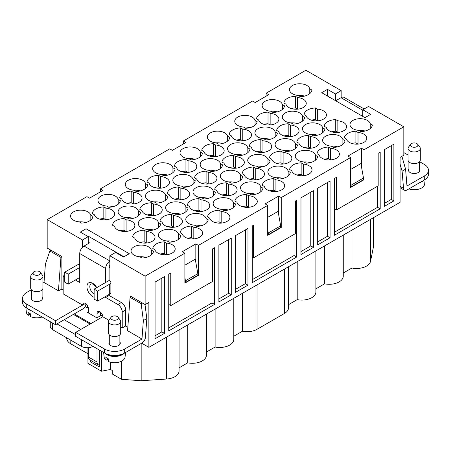 <?xml version="1.0" encoding="UTF-8"?>
<svg xmlns="http://www.w3.org/2000/svg" width="451" height="451" viewBox="0 0 451 451"><rect width="100%" height="100%" fill="white"/><g stroke="black" fill="none" stroke-linecap="round" stroke-linejoin="round"><path stroke-width="0.68" d="M253.586 257.78L295.36 233.663L295.36 201.067L296.657 200.317L296.657 257.036L252.289 282.647L252.289 225.934L253.586 225.184L253.586 257.78L252.289 257.036M267.702 217.365L278.075 211.378L280.669 225.85L268.277 232.998L267.702 229.785M294.063 234.413L294.063 255.537L296.657 257.036M294.063 255.537L252.289 279.654M364.064 149.755L361.471 148.261L347.935 156.074L350.528 157.574L350.528 187.515L364.064 179.695L364.064 149.755L403.82 126.804L403.82 155.245L400.076 157.41L400.076 202.313L148.869 347.343L148.869 302.441L145.126 304.6L130.435 296.121L130.435 297.153M141.67 343.188L148.869 347.343M92.985 346.345L92.985 346.345A8.146 4.702 0 0 1 81.462 346.345L52.654 329.715A8.146 4.702 0 0 1 50.27 326.389L50.27 321.687M97.591 291.132L97.591 301.11L94.135 299.114L94.135 289.136L97.591 291.132L109.694 284.141A4.076 2.351 180 0 0 110.884 282.478A4.076 2.351 180 0 0 109.694 280.815L109.114 280.483L109.114 267.347L109.835 267.759L109.835 255.785L115.597 252.459L123.523 257.031L129.285 253.704L86.068 228.758L80.306 232.085L88.233 236.657L82.471 239.983L47.18 219.609L47.18 248.05L61.872 256.534L61.872 289.136L63.168 289.88M127.83 327.212L125.682 325.972L125.682 310.006A6.111 3.529 -120 0 0 121.358 302.52L109.114 295.456L109.114 294.458M109.835 255.785L145.126 276.159L145.126 304.6M280.669 225.85L280.669 227.513L268.277 234.661L267.702 234.328M268.277 232.998L268.277 234.661M123.952 256.782L89.67 236.989A4.076 2.351 -0 0 0 87.719 236.363M86.068 235.411L86.068 228.758M126.832 217.698A10.187 5.88 180 0 1 118.089 211.88A10.187 5.88 180 0 1 127.554 206.011A10.187 5.88 180 0 1 138.356 211.045L140.475 212.269A12.222 7.058 180 0 1 128.952 218.921L126.832 217.698A10.187 5.88 180 0 1 133.135 218.352M167.163 240.981A10.187 5.88 180 0 1 158.419 235.163A10.187 5.88 180 0 1 167.885 229.294A10.187 5.88 180 0 1 178.686 234.328L180.806 235.557A12.222 7.058 180 0 1 169.283 242.21L167.163 240.981A10.187 5.88 180 0 1 173.466 241.635M139.799 256.782A10.187 5.88 180 0 1 131.055 250.965A10.187 5.88 180 0 1 140.515 245.096A10.187 5.88 180 0 1 151.322 250.13L153.441 251.354A12.222 7.058 0 0 1 141.918 258.006L139.799 256.782A10.187 5.88 180 0 1 146.096 257.436M295.399 96.305A12.222 7.058 180 0 0 283.876 102.963L285.996 104.187A10.187 5.88 0 0 0 296.803 109.221A10.187 5.88 0 0 0 306.263 103.352A10.187 5.88 0 0 0 297.519 97.534L297.519 109.176L295.399 107.952L295.399 96.305L297.519 97.534M228.381 184.019L226.261 182.796A12.222 7.058 0 0 0 214.738 189.448L216.858 190.672A10.187 5.88 0 0 0 227.665 195.706A10.187 5.88 0 0 0 237.125 189.837A10.187 5.88 0 0 0 228.381 184.019L228.381 195.661L226.261 194.437A12.222 7.058 0 0 0 222.084 195.007M355.895 131.235A12.222 7.058 180 0 0 344.372 137.888L346.492 139.111A10.187 5.88 -0 0 0 357.299 144.145A10.187 5.88 -0 0 0 366.759 138.282A10.187 5.88 -0 0 0 358.015 132.459L358.015 144.1L355.895 142.877L355.895 131.235L358.015 132.459M276.632 177.784L278.752 179.008A12.222 7.058 180 0 0 290.275 172.355L288.155 171.126A10.187 5.88 -0 0 0 277.354 166.098A10.187 5.88 -0 0 0 267.888 171.961A10.187 5.88 -0 0 0 276.632 177.784A10.187 5.88 180 0 1 282.935 178.433M215.415 144.934A10.187 5.88 180 0 1 224.164 150.752A10.187 5.88 180 0 1 214.699 156.621A10.187 5.88 180 0 1 203.891 151.587L201.772 150.363A12.222 7.058 180 0 1 213.295 143.711L215.415 144.934L215.415 156.576L213.295 155.353L213.295 143.711M221.898 209.382A10.187 5.88 180 0 1 213.154 203.559A10.187 5.88 180 0 1 222.619 197.696A10.187 5.88 180 0 1 233.421 202.73L235.54 203.953A12.222 7.058 0 0 1 224.017 210.606L221.898 209.382A10.187 5.88 180 0 1 228.2 210.036M315.565 107.952A12.222 7.058 180 0 0 304.042 114.605L306.161 115.828A10.187 5.88 0 0 0 316.968 120.862A10.187 5.88 0 0 0 326.428 114.994A10.187 5.88 0 0 0 317.684 109.176L317.684 120.817L315.565 119.594L315.565 107.952L317.684 109.176M208.215 172.378L206.096 171.155A12.222 7.058 0 0 0 194.573 177.807L196.692 179.03A10.187 5.88 0 0 0 207.499 184.064A10.187 5.88 0 0 0 216.959 178.196A10.187 5.88 0 0 0 208.215 172.378L208.215 184.019L206.096 182.796A12.222 7.058 0 0 0 201.918 183.365M236.301 154.496L238.421 155.719A12.222 7.058 180 0 0 249.944 149.067L247.825 147.843A10.187 5.88 0 0 0 237.023 142.809A10.187 5.88 0 0 0 227.558 148.678A10.187 5.88 0 0 0 236.301 154.496A10.187 5.88 180 0 1 242.604 155.15M255.751 168.217A10.187 5.88 180 0 1 264.495 174.041A10.187 5.88 180 0 1 255.029 179.904A10.187 5.88 180 0 1 244.228 174.87L242.102 173.646A12.222 7.058 180 0 1 253.625 166.994L255.751 168.217L255.751 179.859L253.625 178.635L253.625 166.994M249.268 193.58L251.387 194.804A12.222 7.058 180 0 0 262.91 188.152L260.791 186.928A10.187 5.88 0 0 0 249.984 181.894A10.187 5.88 0 0 0 240.524 187.763A10.187 5.88 0 0 0 249.268 193.58A10.187 5.88 180 0 1 255.565 194.234M201.011 199.821A10.187 5.88 180 0 1 209.76 205.639A10.187 5.88 180 0 1 200.295 211.508A10.187 5.88 180 0 1 189.488 206.473L187.368 205.25A12.222 7.058 180 0 1 198.891 198.592L201.011 199.821L201.011 211.463L198.891 210.239L198.891 198.592M174.368 213.543A10.187 5.88 180 0 1 165.624 207.719A10.187 5.88 180 0 1 175.084 201.856A10.187 5.88 180 0 1 185.891 206.885L188.011 208.114A12.222 7.058 0 0 1 176.488 214.766L174.368 213.543A10.187 5.88 180 0 1 180.665 214.191M283.115 152.415L280.996 151.192A12.222 7.058 0 0 0 269.472 157.844L271.592 159.073A10.187 5.88 0 0 0 282.399 164.102A10.187 5.88 0 0 0 291.859 158.239A10.187 5.88 0 0 0 283.115 152.415L283.115 164.063L280.996 162.834A12.222 7.058 0 0 0 276.818 163.409M188.772 158.656L190.891 159.88A12.222 7.058 180 0 0 202.414 153.227L200.295 152.004A10.187 5.88 0 0 0 189.488 146.97A10.187 5.88 0 0 0 180.028 152.833A10.187 5.88 0 0 0 188.772 158.656A10.187 5.88 180 0 1 195.069 159.31M105.946 208.136A10.187 5.88 180 0 1 114.695 213.954A10.187 5.88 180 0 1 105.23 219.823A10.187 5.88 180 0 1 94.422 214.789L92.303 213.565A12.222 7.058 0 0 1 103.826 206.913L105.946 208.136L105.946 219.778L103.826 218.555A12.222 7.058 0 0 0 99.648 219.124M126.111 219.778A10.187 5.88 180 0 1 134.86 225.601A10.187 5.88 180 0 1 125.395 231.464A10.187 5.88 180 0 1 114.588 226.43L112.468 225.207A12.222 7.058 0 0 1 123.991 218.555L126.111 219.778L126.111 231.419L123.991 230.196A12.222 7.058 0 0 0 119.814 230.765M298.241 95.454L300.36 96.677A12.222 7.058 180 0 0 311.883 90.025L309.764 88.802A10.187 5.88 -0 0 0 298.957 83.768A10.187 5.88 -0 0 0 289.497 89.631A10.187 5.88 -0 0 0 298.241 95.454A10.187 5.88 180 0 1 304.538 96.108M166.442 243.061A10.187 5.88 180 0 1 175.191 248.884A10.187 5.88 180 0 1 165.726 254.747A10.187 5.88 180 0 1 154.918 249.713L152.799 248.49A12.222 7.058 0 0 1 164.322 241.837L166.442 243.061L166.442 254.702L164.322 253.479A12.222 7.058 0 0 0 160.144 254.054M235.585 156.576A10.187 5.88 180 0 1 244.329 162.399A10.187 5.88 180 0 1 234.864 168.262A10.187 5.88 180 0 1 224.057 163.228L221.937 162.005A12.222 7.058 180 0 1 233.46 155.353L235.585 156.576L235.585 168.217L233.46 166.994L233.46 155.353M134.037 190.254A10.187 5.88 180 0 1 125.293 184.436A10.187 5.88 180 0 1 134.753 178.568A10.187 5.88 180 0 1 145.56 183.602L147.68 184.825A12.222 7.058 0 0 1 136.157 191.478L134.037 190.254A10.187 5.88 180 0 1 140.334 190.908M330.651 148.261L328.525 147.037A12.222 7.058 0 0 0 317.002 153.69L319.128 154.913A10.187 5.88 -0 0 0 329.929 159.947A10.187 5.88 -0 0 0 339.394 154.079A10.187 5.88 -0 0 0 330.651 148.261L330.651 159.902L328.525 158.679A12.222 7.058 0 0 0 324.348 159.248M263.672 138.694L265.791 139.923A12.222 7.058 180 0 0 277.314 133.27L275.195 132.042A10.187 5.88 0 0 0 264.387 127.007A10.187 5.88 0 0 0 254.928 132.876A10.187 5.88 0 0 0 263.672 138.694A10.187 5.88 180 0 1 269.969 139.348M146.276 231.419A10.187 5.88 180 0 1 155.026 237.243A10.187 5.88 180 0 1 145.56 243.106A10.187 5.88 180 0 1 134.753 238.072L132.633 236.848A12.222 7.058 0 0 1 144.157 230.196L146.276 231.419L146.276 243.061L144.157 241.837A12.222 7.058 0 0 0 139.979 242.407M275.916 179.859A10.187 5.88 180 0 1 284.66 185.682A10.187 5.88 180 0 1 275.195 191.545A10.187 5.88 180 0 1 264.393 186.511L262.268 185.288A12.222 7.058 180 0 1 273.791 178.635L275.916 179.859L275.916 191.5M248.546 195.661L246.426 194.437A12.222 7.058 0 0 0 234.903 201.09L237.023 202.313A10.187 5.88 -0 0 0 247.83 207.347A10.187 5.88 -0 0 0 257.29 201.484A10.187 5.88 -0 0 0 248.546 195.661L248.546 207.302L246.426 206.079A12.222 7.058 0 0 0 242.249 206.648M146.998 229.339A10.187 5.88 180 0 1 138.254 223.521A10.187 5.88 180 0 1 147.719 217.653A10.187 5.88 180 0 1 158.521 222.687L160.641 223.91A12.222 7.058 180 0 1 149.118 230.562L146.998 229.339A10.187 5.88 180 0 1 153.301 229.993M262.95 140.774L260.83 139.551A12.222 7.058 0 0 0 249.307 146.203L251.427 147.426A10.187 5.88 0 0 0 262.234 152.461A10.187 5.88 0 0 0 271.694 146.598A10.187 5.88 0 0 0 262.95 140.774L262.95 152.415L260.83 151.192A12.222 7.058 0 0 0 256.653 151.767M173.646 215.617A10.187 5.88 180 0 1 182.39 221.441A10.187 5.88 180 0 1 172.93 227.304A10.187 5.88 180 0 1 162.123 222.27L160.004 221.046A12.222 7.058 180 0 1 171.527 214.394L173.646 215.617L173.646 227.265L171.527 226.036L171.527 214.394M331.367 146.18L333.486 147.404A12.222 7.058 0 0 0 345.009 140.751L342.89 139.528A10.187 5.88 -0 0 0 332.088 134.494A10.187 5.88 -0 0 0 322.623 140.357A10.187 5.88 -0 0 0 331.367 146.18A10.187 5.88 180 0 1 337.669 146.834M243.506 127.052L245.626 128.276A12.222 7.058 180 0 0 257.149 121.623L255.029 120.4A10.187 5.88 0 0 0 244.222 115.366A10.187 5.88 0 0 0 234.762 121.234A10.187 5.88 0 0 0 243.506 127.052A10.187 5.88 180 0 1 249.803 127.706M208.937 170.298L211.057 171.521A12.222 7.058 180 0 0 222.58 164.869L220.46 163.645A10.187 5.88 0 0 0 209.653 158.611A10.187 5.88 0 0 0 200.193 164.474A10.187 5.88 0 0 0 208.937 170.298A10.187 5.88 180 0 1 215.234 170.952M304.002 161.982L306.122 163.206A12.222 7.058 180 0 0 317.645 156.553L315.525 155.33A10.187 5.88 -0 0 0 304.718 150.296A10.187 5.88 -0 0 0 295.258 156.159A10.187 5.88 -0 0 0 304.002 161.982A10.187 5.88 180 0 1 310.299 162.636M335.73 119.594A12.222 7.058 180 0 0 324.207 126.246L326.327 127.47A10.187 5.88 0 0 0 337.134 132.504A10.187 5.88 0 0 0 346.593 126.641A10.187 5.88 0 0 0 337.85 120.817L337.85 132.459L335.73 131.235L335.73 119.594L337.85 120.817M153.481 203.976A10.187 5.88 180 0 1 162.225 209.8A10.187 5.88 180 0 1 152.765 215.663A10.187 5.88 180 0 1 141.958 210.628L139.838 209.405A12.222 7.058 180 0 1 151.361 202.753L153.481 203.976L153.481 215.617L151.361 214.394L151.361 202.753M256.467 166.137L258.586 167.366A12.222 7.058 180 0 0 270.11 160.708L267.99 159.485A10.187 5.88 0 0 0 257.188 154.451A10.187 5.88 0 0 0 247.723 160.319A10.187 5.88 0 0 0 256.467 166.137A10.187 5.88 180 0 1 262.77 166.791M270.871 111.256L272.99 112.479A12.222 7.058 0 0 0 284.513 105.827L282.394 104.598A10.187 5.88 0 0 0 271.592 99.57A10.187 5.88 0 0 0 262.127 105.433A10.187 5.88 0 0 0 270.871 111.256A10.187 5.88 180 0 1 277.173 111.904M181.567 186.1A10.187 5.88 180 0 1 172.823 180.276A10.187 5.88 180 0 1 182.289 174.413A10.187 5.88 180 0 1 193.09 179.447L195.21 180.671A12.222 7.058 0 0 1 183.687 187.323L181.567 186.1A10.187 5.88 180 0 1 187.87 186.753M188.05 160.736L185.93 159.507A12.222 7.058 0 0 0 174.407 166.16L176.527 167.389A10.187 5.88 0 0 0 187.334 172.423A10.187 5.88 0 0 0 196.794 166.554A10.187 5.88 0 0 0 188.05 160.736L188.05 172.378L185.93 171.155A12.222 7.058 0 0 0 181.753 171.724M216.136 142.854L218.256 144.078A12.222 7.058 180 0 0 229.779 137.425L227.659 136.202A10.187 5.88 0 0 0 216.858 131.168A10.187 5.88 0 0 0 207.392 137.031A10.187 5.88 0 0 0 216.136 142.854A10.187 5.88 180 0 1 222.439 143.508M194.533 225.184A10.187 5.88 180 0 1 185.789 219.361A10.187 5.88 180 0 1 195.249 213.498A10.187 5.88 180 0 1 206.056 218.532L208.176 219.755A12.222 7.058 0 0 1 196.653 226.408L194.533 225.184A10.187 5.88 180 0 1 200.83 225.838M290.32 124.978L288.195 123.749A12.222 7.058 0 0 0 276.672 130.401L278.797 131.63A10.187 5.88 0 0 0 289.598 136.664A10.187 5.88 0 0 0 299.064 130.796A10.187 5.88 0 0 0 290.32 124.978L290.32 136.619L288.195 135.396A12.222 7.058 0 0 0 284.017 135.965M270.155 113.331L268.029 112.107A12.222 7.058 0 0 0 256.506 118.76L258.632 119.983A10.187 5.88 0 0 0 269.433 125.017A10.187 5.88 0 0 0 278.898 119.154A10.187 5.88 0 0 0 270.155 113.331L270.155 124.978L268.029 123.749A12.222 7.058 0 0 0 263.852 124.324M193.812 227.265A10.187 5.88 180 0 1 202.555 233.082A10.187 5.88 180 0 1 193.096 238.951A10.187 5.88 180 0 1 182.289 233.917L180.169 232.688A12.222 7.058 180 0 1 191.692 226.036L193.812 227.265L193.812 238.906L191.692 237.683L191.692 226.036M229.102 181.939L231.222 183.162A12.222 7.058 180 0 0 242.745 176.51L240.625 175.287A10.187 5.88 0 0 0 229.818 170.252A10.187 5.88 0 0 0 220.359 176.121A10.187 5.88 0 0 0 229.102 181.939A10.187 5.88 180 0 1 235.399 182.593M106.667 206.056A10.187 5.88 180 0 1 97.923 200.233A10.187 5.88 180 0 1 107.389 194.37A10.187 5.88 180 0 1 118.19 199.404L120.31 200.627A12.222 7.058 180 0 1 108.787 207.28L106.667 206.056A10.187 5.88 180 0 1 112.97 206.71M154.203 201.896A10.187 5.88 180 0 1 145.459 196.078A10.187 5.88 180 0 1 154.918 190.209A10.187 5.88 180 0 1 165.726 195.244L167.845 196.467A12.222 7.058 0 0 1 156.322 203.125L154.203 201.896A10.187 5.88 180 0 1 160.5 202.55M242.785 129.133L240.665 127.909A12.222 7.058 0 0 0 229.142 134.561L231.262 135.785A10.187 5.88 0 0 0 242.069 140.819A10.187 5.88 0 0 0 251.528 134.956A10.187 5.88 0 0 0 242.785 129.133L242.785 140.774L240.665 139.551A12.222 7.058 0 0 0 236.487 140.12M133.316 192.335A10.187 5.88 180 0 1 142.059 198.158A10.187 5.88 180 0 1 132.594 204.021A10.187 5.88 180 0 1 121.793 198.987L119.673 197.763A12.222 7.058 180 0 1 131.196 191.111L133.316 192.335L133.316 203.976L131.196 202.753L131.196 191.111M303.281 164.063L301.161 162.834A12.222 7.058 0 0 0 289.638 169.491L291.758 170.715A10.187 5.88 -0 0 0 302.565 175.749A10.187 5.88 -0 0 0 312.024 169.88A10.187 5.88 -0 0 0 303.281 164.063L303.281 175.704L301.161 174.481A12.222 7.058 0 0 0 296.983 175.05M79.303 221.858A10.187 5.88 180 0 1 70.553 216.035A10.187 5.88 180 0 1 80.019 210.172A10.187 5.88 180 0 1 90.826 215.206L92.945 216.429A12.222 7.058 0 0 1 81.422 223.082L79.303 221.858A10.187 5.88 180 0 1 85.6 222.512M221.176 211.463A10.187 5.88 180 0 1 229.925 217.281A10.187 5.88 180 0 1 220.46 223.149A10.187 5.88 180 0 1 209.653 218.115L207.533 216.892A12.222 7.058 180 0 1 219.056 210.239L221.176 211.463L221.176 223.104L219.056 221.881L219.056 210.239M160.68 176.533A10.187 5.88 180 0 1 169.429 182.356A10.187 5.88 180 0 1 159.964 188.219A10.187 5.88 180 0 1 149.157 183.185L147.037 181.962A12.222 7.058 180 0 1 158.56 175.309L160.68 176.533L160.68 188.174L158.56 186.951L158.56 175.309M283.837 150.341L285.957 151.564A12.222 7.058 180 0 0 297.48 144.912L295.36 143.689A10.187 5.88 0 0 0 284.553 138.654A10.187 5.88 0 0 0 275.093 144.517A10.187 5.88 0 0 0 283.837 150.341A10.187 5.88 180 0 1 290.134 150.995M161.402 174.452A10.187 5.88 180 0 1 152.658 168.635A10.187 5.88 180 0 1 162.123 162.766A10.187 5.88 180 0 1 172.925 167.8L175.044 169.029A12.222 7.058 0 0 1 163.521 175.681L161.402 174.452A10.187 5.88 180 0 1 167.704 175.106M201.732 197.741A10.187 5.88 180 0 1 192.989 191.917A10.187 5.88 180 0 1 202.454 186.054A10.187 5.88 180 0 1 213.255 191.089L215.375 192.312A12.222 7.058 0 0 1 203.852 198.964L201.732 197.741A10.187 5.88 180 0 1 208.035 198.395M311.201 134.539L313.321 135.762A12.222 7.058 0 0 0 324.844 129.11L322.724 127.887A10.187 5.88 0 0 0 311.923 122.852A10.187 5.88 0 0 0 302.458 128.715A10.187 5.88 0 0 0 311.201 134.539A10.187 5.88 180 0 1 317.504 135.193M291.036 122.897L293.156 124.121A12.222 7.058 0 0 0 304.679 117.469L302.559 116.245A10.187 5.88 0 0 0 291.758 111.211A10.187 5.88 0 0 0 282.292 117.074A10.187 5.88 0 0 0 291.036 122.897A10.187 5.88 180 0 1 297.339 123.551M358.737 130.378L360.856 131.607A12.222 7.058 180 0 0 372.379 124.95L370.26 123.726A10.187 5.88 0 0 0 359.453 118.692A10.187 5.88 0 0 0 349.993 124.561A10.187 5.88 0 0 0 358.737 130.378A10.187 5.88 180 0 1 365.034 131.032M310.485 136.619L308.36 135.396A12.222 7.058 0 0 0 296.837 142.048L298.962 143.271A10.187 5.88 0 0 0 309.764 148.306A10.187 5.88 0 0 0 319.229 142.437A10.187 5.88 0 0 0 310.485 136.619L310.485 148.261L308.36 147.037A12.222 7.058 0 0 0 304.183 147.607M180.845 188.174A10.187 5.88 180 0 1 189.595 193.998A10.187 5.88 180 0 1 180.129 199.861A10.187 5.88 180 0 1 169.322 194.832L167.203 193.603A12.222 7.058 180 0 1 178.726 186.951L180.845 188.174L180.845 199.821L178.726 198.592L178.726 186.951M183.298 144.021L183.298 141.022L185.891 142.522L172.35 150.341L169.756 148.841L100.472 188.839L103.065 190.339L89.529 198.158L86.936 196.659L47.18 219.609M145.126 276.159L184.882 253.208L182.289 251.709L195.83 243.895L198.423 245.389L267.702 205.391L267.702 235.326L281.244 227.513L281.244 197.572L278.65 196.078L265.109 203.891L267.702 205.391M350.528 157.574L281.244 197.572M403.82 126.804L368.529 106.43L362.767 109.756L370.694 114.329L364.932 117.655L321.715 92.709L327.477 89.383L327.477 96.035M341.165 97.619L341.165 90.628L335.403 93.955L327.477 89.383M341.165 90.628L305.874 70.255L266.118 93.21L268.711 94.704L255.17 102.524L252.577 101.024L183.298 141.022M278.65 214.591L278.65 196.078M170.766 305.598L212.534 281.48L212.534 248.884L214.552 247.717L214.552 304.436L168.747 330.882L168.747 274.163L170.766 273.002L170.766 305.598L168.747 304.436M118.19 199.404L118.19 204.224M240.625 175.287L240.625 180.107M364.126 108.973L344.074 97.393A6.111 3.529 120 0 0 341.018 97.698L335.691 100.776M288.155 171.126L288.155 175.946M284.412 269.095L284.412 313.501L257.042 329.303A14.054 8.112 180 0 1 242.475 331.226L233.793 336.237M327.477 182.52L327.477 236.245L317.684 241.899M330.07 237.739L317.684 244.893L317.684 188.174L330.07 181.026L330.07 237.739L327.477 236.245M393.881 200.904L393.881 144.185L384.517 149.591L384.517 206.304L393.881 200.904L391.288 199.404L391.288 145.684M391.288 199.404L384.517 203.311M206.056 218.532L206.056 223.352M350.528 169.548L360.896 163.561L363.489 178.032L363.489 179.695L351.103 186.849L350.528 186.511M233.421 202.73L233.421 207.55M370.536 219.372L370.536 261.304A14.054 8.112 180 0 1 351.949 268.024L351.949 230.1M373.513 217.647L373.513 246.601L370.536 261.304M378.18 153.25L378.18 185.851L336.412 209.963L336.412 177.367L334.394 178.528L334.394 235.247L380.199 208.802L380.199 152.083L378.18 153.25M165.726 195.244L165.726 200.064M220.46 163.645L220.46 168.465M151.322 250.13L151.322 254.95M197.842 274.997L198.423 275.33L198.423 245.389M195.83 243.895L195.83 262.409M260.791 186.928L260.791 191.748M400.076 164.04L402.117 171.2L403.532 188.371A4.888 2.824 120 0 0 404.53 190.254A4.888 2.824 120 0 0 406.977 190.012L424.273 180.028A14.257 8.231 0 0 0 428.45 174.204L428.45 170.213A14.257 8.231 0 0 0 424.273 164.395L419.61 161.7M246.426 194.437L246.426 206.079M127.013 203.322A12.222 7.058 180 0 1 131.196 202.753M174.548 199.167A12.222 7.058 180 0 1 178.726 198.592M187.515 238.252A12.222 7.058 180 0 1 191.692 237.683M167.344 226.611A12.222 7.058 180 0 1 171.527 226.036M226.261 182.796L226.261 194.437M185.93 159.507L185.93 171.155M145.56 183.602L145.56 188.422M206.096 171.155L206.096 182.796M282.394 104.598L282.394 109.418M260.83 139.551L260.83 151.192M361.617 115.744L362.767 115.078M328.525 147.037L328.525 158.679M172.925 167.8L172.925 172.62M408.888 188.913A10.491 6.055 0 0 0 421.612 187.971A10.491 6.055 0 0 0 424.662 184.064L425.152 179.47M308.36 135.396L308.36 147.037M275.195 132.042L275.195 136.862M300.975 197.826L313.366 190.672L313.366 247.385L300.975 254.539L300.975 197.826M164.429 333.374L155.065 338.78L155.065 282.067L164.429 276.66L164.429 333.374L161.836 331.88L161.836 278.154M247.971 285.145L247.971 228.426L235.585 235.58L235.585 292.293L247.971 285.145L245.378 283.645L235.585 289.3M231.262 238.072L218.876 245.226L218.876 301.939L231.262 294.791L231.262 238.072M198.423 275.33L184.882 283.143L184.882 253.208M100.472 191.838L100.472 188.839M266.118 96.204L266.118 93.21M187.74 324.906L187.74 362.824A14.054 8.112 0 0 0 206.428 355.162L206.428 314.116M99.321 350.01L99.321 366.973L90.104 361.651L90.104 360.056M90.104 361.651L91.299 360.749M91.113 360.642L91.113 361.071M88.373 312.086L87.657 312.504L96.875 317.825L100.331 315.83L102.574 315.396M184.882 277.602L185.457 280.815L197.842 273.667L195.249 259.195L184.882 265.182M73.395 314.415L90.104 324.06M218.876 298.945L228.668 293.291L231.262 294.791M187.74 362.824L179.058 367.841M87.945 353.747L70.801 343.854A14.054 8.112 0 0 1 66.686 338.115L66.686 337.816M75.7 334.704L56.973 323.897L64.177 319.736L80.887 329.382M49.858 251.004L60.941 257.403L58.427 290.788L44.023 282.473L45.41 264.044L49.858 251.004L51.166 250.35M61.872 256.963L60.941 257.403M90.826 215.206L90.826 220.026M185.457 280.815L185.457 282.478L197.842 275.33L197.842 273.667M200.295 152.004L200.295 156.824M168.747 327.888L211.959 302.937L211.959 281.813M86.023 303.799A4.888 2.824 120 0 1 82.612 309.093L74.257 313.913L90.967 323.564M88.272 307.486L87.511 307.926L87.511 305.553M85.059 306.511L87.511 307.926M228.668 293.291L228.668 239.571M141.169 343.476L141.169 380.745L121.488 379.297L112.26 373.969L112.231 370.463L110.512 369.47L110.512 362.243M121.488 379.297L121.488 361.223M87.945 347.71L87.945 363.399L101.481 371.212L110.512 369.47M211.959 302.937L214.552 304.436M101.481 371.212L101.481 351.256M215.11 309.104L215.11 347.028L206.428 352.039M166.639 337.089L166.639 379.026A14.054 8.112 0 0 0 179.058 370.964L179.058 329.918M44.023 282.473L42.918 283.11M31.39 289.767L26.727 292.462A14.257 8.231 -0 0 0 22.55 298.28A14.257 8.231 -0 0 0 26.727 304.104L55.535 320.734L82.612 305.101L63.168 293.872L63.168 277.906A6.111 3.529 60 0 1 64.437 275.11A6.111 3.529 60 0 1 64.752 274.958M155.065 335.786L161.836 331.88M166.639 379.026L141.169 380.745M184.882 282.146L185.457 282.478M74.257 313.913L64.177 319.736M30.431 314.105L28.328 315.317L28.097 312.458A10.813 6.241 0 0 0 29.163 313.174A10.813 6.241 0 0 0 30.403 313.789L30.634 316.647A10.491 6.055 0 0 0 42.112 316.98M25.848 307.537L26.338 312.126A10.491 6.055 0 0 0 28.328 315.317M55.535 320.734L55.535 324.726L56.973 323.897M75.413 279.986L79.731 282.478L79.731 267.511L68.208 274.163L64.752 272.167L64.752 282.146L68.208 284.141L79.731 277.489M78.869 277.991L79.731 278.487M280.669 227.18L281.244 227.513M82.471 247.317L82.471 239.983M58.427 290.788L61.872 289.136M22.55 298.28L22.55 302.271A14.257 8.231 -0 0 0 26.727 308.095L55.535 324.726M31.514 297.057A5.705 3.292 -0 0 0 31.108 298.28A5.705 3.292 -0 0 0 32.776 300.608A5.705 3.292 -0 0 0 38.995 301.324A5.705 3.292 -0 0 0 42.512 298.28A5.705 3.292 -0 0 0 42.106 297.057M40.24 272.28L42.388 275.054A6.111 3.529 180 0 1 42.918 276.491L42.918 288.138A6.111 3.529 180 0 1 39.147 291.397A6.111 3.529 180 0 1 32.489 290.63A6.111 3.529 180 0 1 30.696 288.138L30.696 276.491A6.111 3.529 180 0 1 31.232 275.054L33.38 272.28A3.76 2.17 180 0 1 39.468 271.632A3.76 2.17 180 0 1 40.24 272.28A3.76 2.17 180 0 1 38.938 274.952A3.76 2.17 180 0 1 34.152 274.704A3.76 2.17 180 0 1 33.38 272.28M42.918 276.491A6.111 3.529 180 0 1 39.147 279.755A6.111 3.529 180 0 1 32.489 278.989A6.111 3.529 180 0 1 30.696 276.491M27.06 308.287A11.202 6.466 0 0 0 28.887 309.674A11.202 6.466 0 0 0 31.294 310.728M428.45 170.213A14.257 8.231 0 0 1 424.273 176.037L406.977 186.021L405.59 169.193L402.117 171.2M405.59 169.193L401.92 156.345M370.26 123.726L370.26 128.546M268.029 112.107L268.029 123.749M247.825 147.843L247.825 152.663M334.394 208.802L336.412 209.963M335.403 93.955L335.403 100.607M108.821 320.233L102.777 316.743L75.7 332.376L75.7 336.367L104.508 353.003A14.257 8.231 -0 0 0 124.673 353.003L141.969 343.014A4.888 2.824 -60 0 0 145.414 337.399L146.829 318.586L145.002 304.526M75.7 332.376L104.508 349.006A14.257 8.231 -0 0 0 124.673 349.006L141.969 339.022L143.356 320.593L146.829 318.586M408.082 155.043L403.82 152.585M408.894 168.995A5.705 3.292 0 0 0 408.488 170.213A5.705 3.292 0 0 0 410.156 172.541A5.705 3.292 0 0 0 416.374 173.257A5.705 3.292 0 0 0 419.892 170.213A5.705 3.292 0 0 0 419.486 168.995M417.62 144.213L419.768 146.987A6.111 3.529 180 0 1 420.304 148.424L420.304 160.071A6.111 3.529 180 0 1 416.527 163.33A6.111 3.529 180 0 1 409.869 162.563A6.111 3.529 180 0 1 408.082 160.071L408.082 148.424A6.111 3.529 180 0 1 408.612 146.987L410.76 144.213A3.76 2.17 180 0 1 416.848 143.565A3.76 2.17 180 0 1 417.62 144.213A3.76 2.17 180 0 1 416.324 146.885A3.76 2.17 180 0 1 411.532 146.637A3.76 2.17 180 0 1 410.76 144.213M420.304 148.424A6.111 3.529 180 0 1 416.527 151.688A6.111 3.529 180 0 1 409.869 150.922A6.111 3.529 180 0 1 408.082 148.424M123.461 353.623A11.202 6.466 180 0 1 106.667 354.249A11.202 6.466 180 0 1 105.72 353.623M104.824 353.178A11.202 6.466 0 0 0 122.514 354.582A11.202 6.466 0 0 0 124.352 353.178M103.634 352.496L104.119 357.034A10.491 6.055 0 0 0 106.109 360.225L105.878 357.367A10.813 6.241 0 0 0 108.184 358.697L108.415 361.555A10.491 6.055 0 0 0 122.007 360.941A10.491 6.055 0 0 0 125.062 357.034L125.547 352.496M108.212 359.013L106.109 360.225M109.294 341.965A5.705 3.292 -0 0 0 108.888 343.188A5.705 3.292 -0 0 0 110.557 345.517A5.705 3.292 -0 0 0 116.775 346.233A5.705 3.292 -0 0 0 120.293 343.188A5.705 3.292 -0 0 0 119.887 341.965M109.114 295.456L105.658 297.451L117.903 304.521A6.111 3.529 60 0 1 122.227 312.002L122.227 327.967L120.699 327.088M141.969 339.022L127.565 330.707L130.08 297.322L131.421 296.69M122.227 327.967L125.682 325.972M118.021 317.188L120.169 319.962A6.111 3.529 180 0 1 120.699 321.4L120.699 333.041A6.111 3.529 180 0 1 116.927 336.299A6.111 3.529 180 0 1 110.269 335.538A6.111 3.529 180 0 1 108.477 333.041L108.477 321.4A6.111 3.529 180 0 1 109.012 319.962L111.16 317.188A3.76 2.17 180 0 1 117.249 316.54A3.76 2.17 180 0 1 118.021 317.188A3.76 2.17 180 0 1 116.724 319.86A3.76 2.17 180 0 1 111.933 319.607A3.76 2.17 180 0 1 111.16 317.188M120.699 321.4A6.111 3.529 180 0 1 116.927 324.658A6.111 3.529 180 0 1 110.269 323.897A6.111 3.529 180 0 1 108.477 321.4M88.373 312.915L88.373 308.428A4.076 2.351 -120 0 0 86.598 304.329A4.076 2.351 -120 0 0 83.458 303.235A4.076 2.351 -120 0 0 82.612 305.101L85.493 303.438M99.321 365.068A6.111 3.529 -60 0 1 98.284 364.78L89.642 359.791A6.111 3.529 120 0 1 88.373 356.995L88.373 347.676M102.777 316.743A4.076 2.351 -120 0 0 101.001 312.644A4.076 2.351 -120 0 0 97.861 311.551A4.076 2.351 -120 0 0 97.016 313.417L97.016 317.741M97.016 348.674L97.016 361.984A6.111 3.529 -60 0 0 98.284 364.78M105.658 297.451L105.658 296.454M109.114 280.483L105.658 282.478L105.658 268.508A6.111 3.529 -60 0 1 109.835 261.112M88.233 242.148L89.529 242.897L84.055 246.054A6.111 3.529 120 0 0 79.731 253.541L79.731 267.511M100.472 312.154L100.472 315.801M130.08 297.322L141.163 303.72L143.356 320.593M142.539 303.106L141.163 303.72M109.114 267.347L109.114 265.515L109.835 265.098M94.135 289.136L105.658 282.478M97.591 301.11L109.694 294.125A4.076 2.351 -0 0 0 110.884 292.462L110.884 282.478M79.731 264.495A4.076 2.351 180 0 0 76.85 265.182L64.752 272.167M68.208 274.163L68.208 284.141M209.117 155.922A12.222 7.058 180 0 1 213.295 155.353M242.475 293.302L242.475 331.226M164.322 241.837L164.322 253.479M363.489 178.032L351.103 185.181L351.103 186.849M351.103 185.181L350.528 181.967M88.233 236.657L88.233 243.647M178.686 234.328L178.686 239.148M144.157 230.196L144.157 241.837M158.521 222.687L158.521 227.507M362.767 116.409L362.767 109.756M215.11 347.028A14.054 8.112 0 0 0 233.793 339.361L233.793 298.314M103.826 206.913L103.826 218.555M315.897 288.837L324.579 283.826L324.579 245.902M123.991 218.555L123.991 230.196M245.378 283.645L245.378 229.925M185.891 206.885L185.891 211.705M154.383 187.526A12.222 7.058 180 0 1 158.56 186.951M343.262 273.035L351.949 268.024M343.262 235.118L343.262 276.164A14.054 8.112 180 0 1 324.579 283.826M315.897 250.914L315.897 291.96A14.054 8.112 180 0 1 297.209 299.622L288.527 304.639M284.412 313.501A14.054 8.112 0 0 0 288.527 307.762L288.527 266.716M193.09 179.447L193.09 184.267M361.471 166.78L361.471 148.261M363.489 179.363L364.064 179.695M147.178 214.964A12.222 7.058 180 0 1 151.361 214.394M214.879 222.45A12.222 7.058 180 0 1 219.056 221.881M213.255 191.089L213.255 195.909M419.706 182.666A11.202 6.466 0 0 0 422.113 181.606A11.202 6.466 0 0 0 423.94 180.22M194.714 210.809A12.222 7.058 180 0 1 198.891 210.239M377.605 186.184L377.605 207.302L334.394 232.254M138.356 211.045L138.356 215.866M229.283 167.563A12.222 7.058 180 0 1 233.46 166.994M377.605 207.302L380.199 208.802M255.029 120.4L255.029 125.22M249.448 179.205A12.222 7.058 180 0 1 253.625 178.635M309.764 88.802L309.764 93.622M273.791 178.635L273.791 190.277A12.222 7.058 180 0 0 269.613 190.852M297.209 261.704L297.209 299.622M310.773 192.171L310.773 245.891L313.366 247.385M295.36 143.689L295.36 148.503M240.665 127.909L240.665 139.551M302.559 116.245L302.559 121.065M300.975 251.545L310.773 245.891M315.525 155.33L315.525 160.15M267.99 159.485L267.99 164.305M322.724 127.887L322.724 132.707M227.659 136.202L227.659 141.022M342.89 139.528L342.89 144.348M311.387 120.163A12.222 7.058 180 0 1 315.565 119.594M351.718 143.446A12.222 7.058 180 0 1 355.895 142.877M280.996 151.192L280.996 162.834M301.161 162.834L301.161 174.481M288.195 123.749L288.195 135.396M291.222 108.522A12.222 7.058 180 0 1 295.399 107.952M331.553 131.805A12.222 7.058 180 0 1 335.73 131.235M275.911 191.506L273.791 190.277M362.767 110.258L341.018 97.698M257.042 284.891L257.042 329.303M400.076 186.376L403.532 188.371M70.801 340.195L70.801 343.854M81.462 339.693L81.462 346.345M52.654 323.063L52.654 329.715M26.727 304.104L26.727 308.095M424.273 176.037L424.273 180.028M124.673 349.006L124.673 353.003M104.508 349.006L104.508 353.003M122.227 312.002L125.682 310.006M117.903 304.521L121.358 302.52M96.768 287.614A8.146 4.702 -120 0 0 90.493 282.546A8.146 4.702 -120 0 0 86.936 286.639A8.146 4.702 -120 0 0 94.135 297.237M88.373 356.995L97.016 361.984M79.731 253.541L105.658 268.508M96.446 287.8L94.141 284.976L92.697 284.029L91.079 283.842A6.111 3.529 -120 0 0 89.817 286.639A6.111 3.529 -120 0 0 94.135 294.125M97.016 313.417L99.896 311.754M84.055 246.054L109.835 260.943M109.694 284.141L109.694 294.125M42.106 289.897L42.106 299.503M419.486 161.83L419.486 171.436M119.887 334.8L119.887 344.412M64.752 274.924L64.437 275.11M404.53 190.254L400.076 187.684M408.894 161.83L408.894 171.436M109.294 334.8L109.294 344.412M31.514 289.897L31.514 299.503"/></g></svg>
